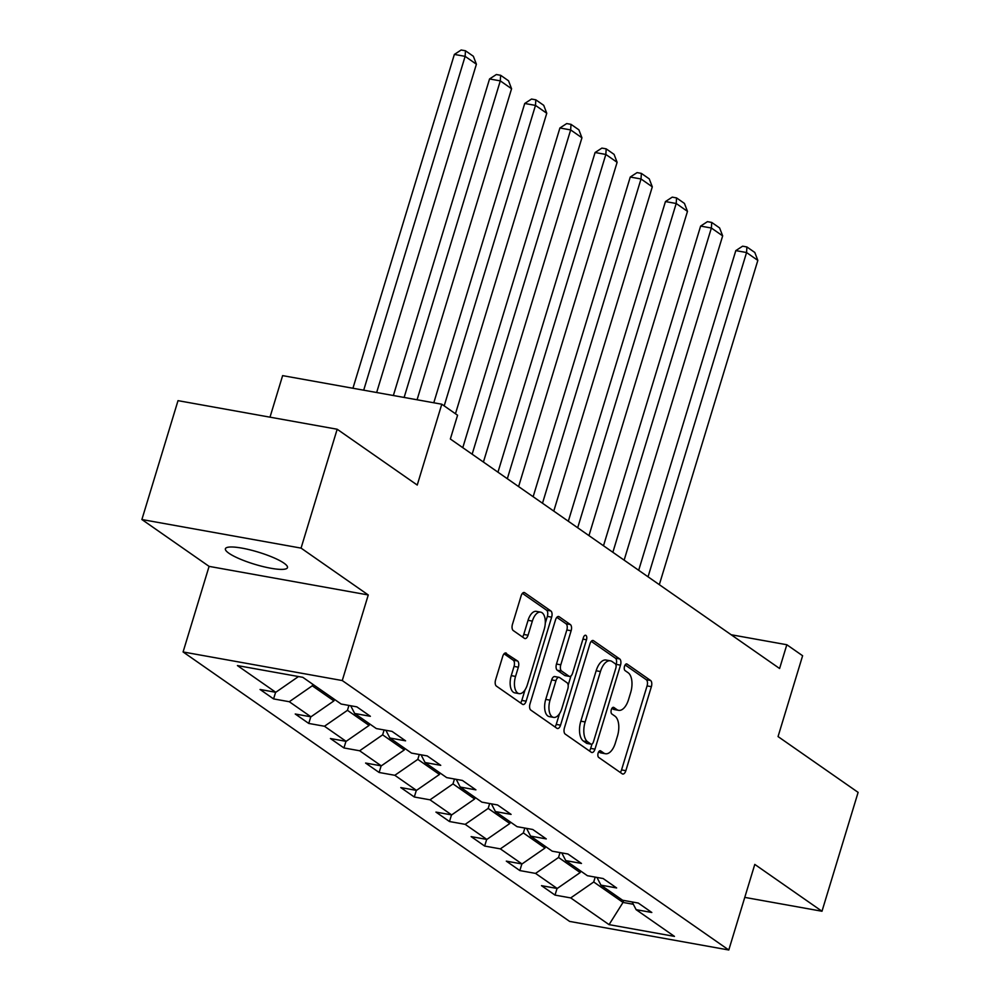 <?xml version="1.0" encoding="UTF-8"?>
<svg xmlns="http://www.w3.org/2000/svg" width="1000" height="1000" viewBox="0 0 1000 1000"><rect width="100%" height="100%" fill="white"/><g stroke="black" fill="none" stroke-linecap="round" stroke-linejoin="round"><path stroke-width="1.5" d="M598.138 753.075A3.487 1.762 100.2 0 0 598.7 757.425L622.225 773.812A4.975 2.512 100.2 0 0 622.762 774.038A4.975 2.512 100.2 0 0 625.85 770.688L651.375 686.675A4.975 2.512 100.2 0 0 650.575 680.462L627.062 664.075A3.487 1.762 100.2 0 0 626.688 663.913A3.487 1.762 100.2 0 0 624.525 666.263A3.487 1.762 100.2 0 0 625.075 670.612L628.125 672.725A15.913 8.05 100.2 0 1 630.662 692.6L628.538 699.6A15.913 8.05 100.2 0 1 618.638 710.337A15.913 8.05 100.2 0 1 616.912 709.6L613.875 707.475A3.487 1.762 100.2 0 0 613.5 707.325A3.487 1.762 100.2 0 0 611.325 709.663A3.487 1.762 100.2 0 0 611.888 714.013L614.938 716.137A15.913 8.05 100.2 0 1 617.475 736.012L615.35 743.012A15.913 8.05 100.2 0 1 605.45 753.737A15.913 8.05 100.2 0 1 603.725 753.012L600.688 750.888A3.487 1.762 100.2 0 0 600.312 750.725A3.487 1.762 100.2 0 0 598.138 753.075M228.9 553.237A32.438 6.338 -163.1 0 0 262.962 566.562A32.438 6.338 -163.1 0 0 287.462 567.612A32.438 6.338 -163.1 0 0 283.962 563.138A32.438 6.338 -163.1 0 0 249.9 549.825A32.438 6.338 -163.1 0 0 225.4 548.763A32.438 6.338 -163.1 0 0 228.9 553.237M506.375 653.188A4.975 2.512 100.2 0 0 505.838 652.962A4.975 2.512 100.2 0 0 502.75 656.312L495.588 679.887A4.975 2.512 100.2 0 0 496.375 686.087L522.5 704.3A4.975 2.512 100.2 0 0 523.038 704.525A4.975 2.512 100.2 0 0 526.125 701.175L551.65 617.163A4.975 2.512 100.2 0 0 550.862 610.95L524.738 592.75A4.975 2.512 100.2 0 0 524.2 592.513A4.975 2.512 100.2 0 0 521.112 595.875L512.463 624.338A4.975 2.512 100.2 0 0 513.25 630.55L524.438 638.337A4.975 2.512 100.2 0 0 524.975 638.575A4.975 2.512 100.2 0 0 528.062 635.225L532.35 621.1A13.3 6.737 100.2 0 1 540.625 612.137A13.3 6.737 100.2 0 1 544.2 629.35L527.388 684.663A13.3 6.737 100.2 0 1 519.113 693.637A13.3 6.737 100.2 0 1 515.55 676.413L518.35 667.188A4.975 2.512 100.2 0 0 517.55 660.975L505.25 652.987M744.775 897.387L821.988 911.25L858.112 792.375L778.05 736.575L802.613 655.738L786.825 644.737L779.6 668.512L450.35 439L457.575 415.225L441.788 404.212L282.625 375.625L270 417.175M301.062 548.112L141.888 519.525L209.088 566.375L368.263 594.963L301.062 548.112L337.175 429.237L417.238 485.05L441.788 404.212M368.263 594.963L342.262 680.55L728.787 950L569.612 921.413L183.088 651.963L342.262 680.55M821.988 911.25L754.788 864.412L728.787 950M564.425 727.875A4.975 2.512 100.2 0 0 565.225 734.087L591.337 752.288A4.975 2.512 100.2 0 0 591.875 752.513A4.975 2.512 100.2 0 0 594.975 749.163L620.5 665.15A4.975 2.512 100.2 0 0 619.7 658.938L593.575 640.738A4.975 2.512 100.2 0 0 593.038 640.5A4.975 2.512 100.2 0 0 589.95 643.863L564.425 727.875M556.925 728.3L530.8 710.088A4.975 2.512 100.2 0 1 530 703.875L555.525 619.862A4.975 2.512 100.2 0 1 558.625 616.512A4.975 2.512 100.2 0 1 559.163 616.737L570.337 624.538A4.975 2.512 100.2 0 1 571.138 630.737L560.788 664.812A4.975 2.512 100.2 0 0 561.575 671.025L568.987 676.2A4.975 2.512 100.2 0 0 569.538 676.425A4.975 2.512 100.2 0 0 572.625 673.075L583.4 637.6A3.487 1.762 100.2 0 1 585.562 635.25A3.487 1.762 100.2 0 1 586.5 639.763L560.55 725.175A4.975 2.512 100.2 0 1 557.463 728.525A4.975 2.512 100.2 0 1 556.925 728.3M141.888 519.525L178.012 400.65L337.175 429.237M273.587 698.913L289.288 701.725L310.938 716.825L295.238 714L308.762 723.438L324.462 726.25L346.112 741.35L330.412 738.525L343.95 747.95L359.65 750.775L381.3 765.863L365.6 763.05L379.125 772.475L394.825 775.3L416.475 790.387L400.775 787.575L414.312 797L430.012 799.825L451.662 814.912L435.95 812.1L449.487 821.525L465.188 824.35L486.838 839.438L471.138 836.612L484.663 846.05L500.363 848.875L522.013 863.962L506.312 861.137L519.85 870.575L535.55 873.4L557.2 888.487L541.5 885.662L555.025 895.1L570.725 897.913L609.062 924.638L674.45 936.388L636.112 909.663L651.812 912.487L638.288 903.05L622.587 900.238L600.938 885.138L616.638 887.962L603.112 878.525L587.4 875.713L565.763 860.612L581.462 863.438L567.925 854L552.225 851.188L530.575 836.1L546.275 838.913L532.75 829.488L517.05 826.663L495.4 811.575L511.1 814.388L497.562 804.963L481.863 802.138L460.213 787.05L475.913 789.862L462.388 780.438L446.688 777.613L425.037 762.525L440.737 765.337L427.212 755.913L411.5 753.088L389.862 738L405.562 740.825L392.025 731.388L376.325 728.562L354.675 713.475L370.375 716.3L356.85 706.862L341.15 704.038L302.812 677.325L237.425 665.575L275.763 692.3L260.05 689.475L273.587 698.913L275.6 692.275M334.4 699.338L333.925 700.888L312.275 685.8L312.75 684.25M312.275 685.8L289.288 701.725M333.925 700.888L310.938 716.825M354.675 713.475L350.688 705.763M369.575 723.863L369.1 725.413L347.45 710.325L348.938 705.438M347.45 710.325L324.462 726.25M369.1 725.413L346.112 741.35M389.862 738L385.863 730.288M404.75 748.388L404.288 749.938L382.638 734.85L384.113 729.963M382.638 734.85L359.65 750.775M404.288 749.938L381.3 765.863M425.037 762.525L421.05 754.8M439.938 772.913L439.462 774.463L417.812 759.375L419.3 754.488M417.812 759.375L394.825 775.3M439.462 774.463L416.475 790.387M460.213 787.05L456.225 779.325M475.112 797.438L474.65 798.988L453 783.9L454.475 779.013M453 783.9L430.012 799.825M474.65 798.988L451.662 814.912M495.4 811.575L491.413 803.85M510.3 821.963L509.825 823.512L488.175 808.413L489.663 803.538M488.175 808.413L465.188 824.35M509.825 823.512L486.838 839.438M530.575 836.1L526.587 828.375M545.475 846.475L545 848.037L523.35 832.938L524.837 828.062M523.35 832.938L500.363 848.875M545 848.037L522.013 863.962M565.763 860.612L561.763 852.9M580.65 871L580.188 872.562L558.538 857.463L560.013 852.588M558.538 857.463L535.55 873.4M580.188 872.562L557.2 888.487M600.938 885.138L596.95 877.425M623.638 900.425L623.025 902.425L593.713 881.988L595.2 877.113M593.713 881.988L570.725 897.913M633.325 904.275L623.025 902.425L609.062 924.638M636.112 909.663L632.125 901.95M209.088 566.375L183.088 651.963M786.825 644.737L731.15 634.738M298.488 676.538L275.763 692.3M557.05 888.462L555.025 895.1M521.862 863.938L519.85 870.575M486.688 839.412L484.663 846.05M451.5 814.887L449.487 821.525M416.325 790.362L414.312 797M381.15 765.837L379.125 772.475M345.962 741.312L343.95 747.95M310.788 716.787L308.762 723.438M598.737 751.75L599.425 752.237A15.913 8.05 100.2 0 0 601.15 752.962L605.45 753.737M618.638 710.337L614.338 709.562A15.913 8.05 100.2 0 1 612.612 708.825L611.925 708.35M620.237 772.438A4.975 2.512 100.2 0 0 621.55 769.912L647.075 685.9A4.975 2.512 100.2 0 0 646.275 679.7L625.112 664.938M616 665.025L616.2 664.375A4.975 2.512 100.2 0 0 615.4 658.175L591.263 641.35M589.362 750.913A4.975 2.512 100.2 0 0 590.675 748.388L591.987 744.075M590.887 744.062A3.487 1.762 100.2 0 0 591.263 744.212A3.487 1.762 100.2 0 0 593.438 741.875L615.837 668.125A3.487 1.762 100.2 0 0 615.275 663.775L612.075 661.538A15.913 8.05 100.2 0 0 610.35 660.812A15.913 8.05 100.2 0 0 600.45 671.538L585.138 721.95A15.913 8.05 100.2 0 0 587.675 741.825L590.887 744.062L586.587 743.288A3.487 1.762 100.2 0 0 586.962 743.45A3.487 1.762 100.2 0 0 587.375 743.425M610.35 660.812L606.05 660.037A15.913 8.05 100.2 0 0 596.15 670.763L600.45 671.538M586.587 743.288L583.375 741.05A15.913 8.05 100.2 0 1 580.837 721.175L596.15 670.763M556.838 617.35L566.038 623.763L570.337 624.538M569.538 676.425L565.225 675.65A4.975 2.512 100.2 0 1 564.688 675.425L557.275 670.25A4.975 2.512 100.2 0 1 556.475 664.038L566.838 629.975A4.975 2.512 100.2 0 0 566.038 623.763M570.975 675.913L568.162 685.2M559.513 713.637L556.25 724.4L560.55 725.175M550.037 700.175A13.3 6.737 100.2 0 0 553.612 717.387A13.3 6.737 100.2 0 0 561.888 708.425L567.8 688.938A4.975 2.512 100.2 0 0 567.013 682.725L559.587 677.562A4.975 2.512 100.2 0 0 559.05 677.325A4.975 2.512 100.2 0 0 555.962 680.688L550.037 700.175L545.737 699.4A13.3 6.737 100.2 0 0 549.312 716.625L553.612 717.387M555.288 676.787A4.975 2.512 100.2 0 0 554.75 676.562A4.975 2.512 100.2 0 0 551.663 679.912L555.962 680.688M545.737 699.4L551.663 679.912M554.938 726.912A4.975 2.512 100.2 0 0 556.25 724.4M519.113 693.637L514.812 692.862A13.3 6.737 100.2 0 1 511.25 675.638L514.05 666.413A4.975 2.512 100.2 0 0 513.25 660.212L504.062 653.8M540.625 612.137L536.325 611.362A13.3 6.737 100.2 0 0 528.05 620.325L532.35 621.1M522.45 636.962A4.975 2.512 100.2 0 0 523.763 634.45L528.05 620.325M545.275 623.237L547.35 616.388A4.975 2.512 100.2 0 0 546.562 610.175L522.425 593.35M520.513 702.913A4.975 2.512 100.2 0 0 521.825 700.4L525.025 689.875M648.05 576.8L746.562 252.537L757.837 260.4L659.325 584.663M735.812 250.613L742.6 246.188L746.9 246.962L746.562 252.537L735.812 250.613L638.688 570.275M746.9 246.962L754.8 252.463L757.837 260.4M612.863 552.275L711.375 228.025L722.663 235.875L624.138 560.138M700.625 226.088L707.425 221.663L711.725 222.438L711.375 228.025L700.625 226.088L603.5 545.75M711.725 222.438L719.613 227.938L722.663 235.875M577.688 527.75L676.2 203.5L687.475 211.363L588.962 535.612M665.45 201.562L672.237 197.138L676.55 197.913L676.2 203.5L665.45 201.562L568.325 521.225M676.55 197.913L684.438 203.412L687.475 211.363M542.5 503.225L641.025 178.975L652.3 186.838L553.775 511.087M630.262 177.037L637.062 172.613L641.363 173.388L641.025 178.975L630.262 177.037L533.15 496.7M641.363 173.388L649.262 178.888L652.3 186.838M507.325 478.713L605.837 154.45L617.112 162.312L518.6 486.562M595.087 152.513L601.888 148.1L606.188 148.863L605.837 154.45L595.087 152.513L497.962 472.188M606.188 148.863L614.075 154.375L617.112 162.312M472.15 454.188L570.662 129.925L581.938 137.787L483.425 462.038M559.913 127.987L566.7 123.575L571 124.338L570.662 129.925L559.913 127.987L462.788 447.663M571 124.338L578.9 129.85L581.938 137.787M444.188 405.887L535.487 105.4L546.763 113.263L455.462 413.75M524.725 103.475L531.525 99.05L535.825 99.825L535.487 105.4L524.725 103.475L433.787 402.775M535.825 99.825L543.713 105.325L546.763 113.263M404.125 397.45L500.3 80.875L511.575 88.737L417.075 399.775M489.55 78.95L496.337 74.525L500.65 75.3L500.3 80.875L489.55 78.95L393.363 395.513M500.65 75.3L508.537 80.8L511.575 88.737M363.7 390.188L465.125 56.35L476.4 64.212L376.65 392.512M454.363 54.425L461.163 50L465.462 50.775L465.125 56.35L454.363 54.425L352.938 388.25M465.462 50.775L473.363 56.275L476.4 64.212M599.425 752.237L603.725 753.012M613.088 707.337L613.875 707.475M612.612 708.825L616.912 709.6M626.275 663.938L627.062 664.075M646.275 679.7L650.575 680.462M647.075 685.9L651.375 686.675M621.55 769.912L625.85 770.688M599.9 750.75L600.688 750.888M592.463 640.537L593.575 640.738M615.4 658.175L619.7 658.938M616.2 664.375L620.5 665.15M590.675 748.388L594.975 749.163M580.837 721.175L585.138 721.95M583.375 741.05L587.675 741.825M558.038 616.538L559.163 616.737M566.838 629.975L571.138 630.737M556.475 664.038L560.788 664.812M557.275 670.25L561.575 671.025M564.688 675.425L568.987 676.2M582.938 639.113L586.5 639.763M513.25 660.212L517.55 660.975M514.05 666.413L518.35 667.188M511.25 675.638L515.55 676.413M523.763 634.45L528.062 635.225M523.612 592.537L524.738 592.75M546.562 610.175L550.862 610.95M547.35 616.388L551.65 617.163M521.825 700.4L526.125 701.175M586.962 743.45L591.263 744.212M554.75 676.562L559.05 677.325"/></g></svg>
